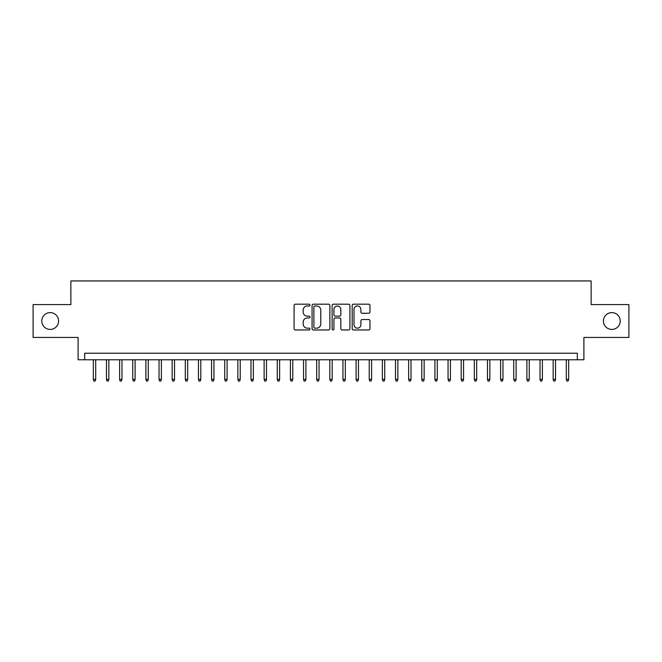 <?xml version="1.0" encoding="UTF-8"?>
<svg xmlns="http://www.w3.org/2000/svg" width="662" height="662" viewBox="0 0 662 662"><rect width="100%" height="100%" fill="white"/><g stroke="black" fill="none" stroke-linecap="round" stroke-linejoin="round"><path stroke-width="0.99" d="M309.982 305.083A0.902 0.902 0 0 0 309.08 304.181L295.376 304.181A1.291 1.291 0 0 0 294.085 305.472L294.085 328.683A1.291 1.291 0 0 0 295.376 329.966L309.08 329.966A0.902 0.902 0 0 0 309.982 329.064A0.902 0.902 0 0 0 309.08 328.162L307.3 328.162A4.129 4.129 0 0 1 303.179 324.041L303.179 322.104A4.129 4.129 0 0 1 307.3 317.975L309.08 317.975A0.902 0.902 0 0 0 309.982 317.073A0.902 0.902 0 0 0 309.08 316.171L307.3 316.171A4.129 4.129 0 0 1 303.179 312.042L303.179 310.114A4.129 4.129 0 0 1 307.3 305.985L309.08 305.985A0.902 0.902 0 0 0 309.982 305.083M603.413 321.012A8.407 8.407 0 0 0 611.82 329.419A8.407 8.407 0 0 0 620.228 321.012A8.407 8.407 0 0 0 611.82 312.605A8.407 8.407 0 0 0 603.413 321.012M41.772 321.012A8.407 8.407 0 0 0 50.18 329.419A8.407 8.407 0 0 0 58.587 321.012A8.407 8.407 0 0 0 50.18 312.605A8.407 8.407 0 0 0 41.772 321.012M368.684 313.267A1.291 1.291 0 0 0 369.975 311.984L369.975 305.472A1.291 1.291 0 0 0 368.684 304.181L353.467 304.181A1.291 1.291 0 0 0 352.184 305.472L352.184 328.683A1.291 1.291 0 0 0 353.467 329.966L368.684 329.966A1.291 1.291 0 0 0 369.975 328.683L369.975 320.813A1.291 1.291 0 0 0 368.684 319.523L362.172 319.523A1.291 1.291 0 0 0 360.889 320.813L360.889 324.711A3.451 3.451 0 0 1 357.439 328.162A3.451 3.451 0 0 1 353.988 324.711L353.988 309.435A3.451 3.451 0 0 1 357.439 305.985A3.451 3.451 0 0 1 360.889 309.435L360.889 311.984A1.291 1.291 0 0 0 362.172 313.267L368.684 313.267M577.33 359.772L583.901 359.772L583.901 337.438L628.9 337.438L628.9 304.594L591.133 304.594L591.133 280.945L70.867 280.945L70.867 304.594L33.1 304.594L33.1 337.438L78.099 337.438L78.099 359.772L577.33 359.772L577.33 353.202L84.67 353.202L84.67 359.772M329.875 305.472A1.291 1.291 0 0 0 328.584 304.181L313.366 304.181A1.291 1.291 0 0 0 312.075 305.472L312.075 328.683A1.291 1.291 0 0 0 313.366 329.966L328.584 329.966A1.291 1.291 0 0 0 329.875 328.683L329.875 305.472M333.416 304.181L348.634 304.181A1.291 1.291 0 0 1 349.925 305.472L349.925 328.683A1.291 1.291 0 0 1 348.634 329.966L342.122 329.966A1.291 1.291 0 0 1 340.831 328.683L340.831 319.266A1.291 1.291 0 0 0 339.54 317.975L335.22 317.975A1.291 1.291 0 0 0 333.938 319.266L333.938 329.064A0.902 0.902 0 0 1 333.027 329.966A0.902 0.902 0 0 1 332.125 329.064L332.125 305.472A1.291 1.291 0 0 1 333.416 304.181M314.781 305.985A0.902 0.902 0 0 0 313.879 306.887L313.879 327.26A0.902 0.902 0 0 0 314.781 328.162L316.651 328.162A4.129 4.129 0 0 0 320.78 324.041L320.78 310.114A4.129 4.129 0 0 0 316.651 305.985L314.781 305.985M340.831 309.502A3.451 3.451 0 0 0 337.38 306.051A3.451 3.451 0 0 0 333.938 309.502L333.938 314.88A1.291 1.291 0 0 0 335.22 316.171L339.54 316.171A1.291 1.291 0 0 0 340.831 314.88L340.831 309.502M95.7 379.351L95.179 381.055L93.863 381.055L93.334 379.351L95.7 379.351L95.7 359.772M93.334 379.351L93.334 359.772M108.841 379.351L108.311 381.055L107.004 381.055L106.474 379.351L108.841 379.351L108.841 359.772M106.474 379.351L106.474 359.772M121.974 379.351L121.452 381.055L120.136 381.055L119.615 379.351L121.974 379.351L121.974 359.772M119.615 379.351L119.615 359.772M135.114 379.351L134.593 381.055L133.277 381.055L132.748 379.351L135.114 379.351L135.114 359.772M132.748 379.351L132.748 359.772M148.255 379.351L147.725 381.055L146.41 381.055L145.888 379.351L148.255 379.351L148.255 359.772M145.888 379.351L145.888 359.772M161.387 379.351L160.866 381.055L159.55 381.055L159.029 379.351L161.387 379.351L161.387 359.772M159.029 379.351L159.029 359.772M174.528 379.351L174.007 381.055L172.691 381.055L172.161 379.351L174.528 379.351L174.528 359.772M172.161 379.351L172.161 359.772M187.669 379.351L187.139 381.055L185.823 381.055L185.302 379.351L187.669 379.351L187.669 359.772M185.302 379.351L185.302 359.772M200.801 379.351L200.28 381.055L198.964 381.055L198.443 379.351L200.801 379.351L200.801 359.772M198.443 379.351L198.443 359.772M213.942 379.351L213.421 381.055L212.105 381.055L211.575 379.351L213.942 379.351L213.942 359.772M211.575 379.351L211.575 359.772M227.083 379.351L226.553 381.055L225.237 381.055L224.716 379.351L227.083 379.351L227.083 359.772M224.716 379.351L224.716 359.772M240.215 379.351L239.694 381.055L238.378 381.055L237.857 379.351L240.215 379.351L240.215 359.772M237.857 379.351L237.857 359.772M253.356 379.351L252.826 381.055L251.519 381.055L250.989 379.351L253.356 379.351L253.356 359.772M250.989 379.351L250.989 359.772M266.496 379.351L265.967 381.055L264.651 381.055L264.13 379.351L266.496 379.351L266.496 359.772M264.13 379.351L264.13 359.772M279.629 379.351L279.107 381.055L277.792 381.055L277.27 379.351L279.629 379.351L279.629 359.772M277.27 379.351L277.27 359.772M292.769 379.351L292.24 381.055L290.932 381.055L290.403 379.351L292.769 379.351L292.769 359.772M290.403 379.351L290.403 359.772M305.91 379.351L305.381 381.055L304.065 381.055L303.544 379.351L305.91 379.351L305.91 359.772M303.544 379.351L303.544 359.772M319.043 379.351L318.521 381.055L317.206 381.055L316.676 379.351L319.043 379.351L319.043 359.772M316.676 379.351L316.676 359.772M332.183 379.351L331.654 381.055L330.346 381.055L329.817 379.351L332.183 379.351L332.183 359.772M329.817 379.351L329.817 359.772M345.324 379.351L344.794 381.055L343.479 381.055L342.957 379.351L345.324 379.351L345.324 359.772M342.957 379.351L342.957 359.772M358.456 379.351L357.935 381.055L356.619 381.055L356.09 379.351L358.456 379.351L358.456 359.772M356.09 379.351L356.09 359.772M371.597 379.351L371.068 381.055L369.76 381.055L369.231 379.351L371.597 379.351L371.597 359.772M369.231 379.351L369.231 359.772M384.73 379.351L384.208 381.055L382.893 381.055L382.371 379.351L384.73 379.351L384.73 359.772M382.371 379.351L382.371 359.772M397.87 379.351L397.349 381.055L396.033 381.055L395.504 379.351L397.87 379.351L397.87 359.772M395.504 379.351L395.504 359.772M411.011 379.351L410.481 381.055L409.174 381.055L408.644 379.351L411.011 379.351L411.011 359.772M408.644 379.351L408.644 359.772M424.143 379.351L423.622 381.055L422.306 381.055L421.785 379.351L424.143 379.351L424.143 359.772M421.785 379.351L421.785 359.772M437.284 379.351L436.763 381.055L435.447 381.055L434.917 379.351L437.284 379.351L437.284 359.772M434.917 379.351L434.917 359.772M450.425 379.351L449.895 381.055L448.579 381.055L448.058 379.351L450.425 379.351L450.425 359.772M448.058 379.351L448.058 359.772M463.557 379.351L463.036 381.055L461.72 381.055L461.199 379.351L463.557 379.351L463.557 359.772M461.199 379.351L461.199 359.772M476.698 379.351L476.177 381.055L474.861 381.055L474.331 379.351L476.698 379.351L476.698 359.772M474.331 379.351L474.331 359.772M489.839 379.351L489.309 381.055L487.993 381.055L487.472 379.351L489.839 379.351L489.839 359.772M487.472 379.351L487.472 359.772M502.971 379.351L502.45 381.055L501.134 381.055L500.613 379.351L502.971 379.351L502.971 359.772M500.613 379.351L500.613 359.772M516.112 379.351L515.59 381.055L514.275 381.055L513.745 379.351L516.112 379.351L516.112 359.772M513.745 379.351L513.745 359.772M529.252 379.351L528.723 381.055L527.407 381.055L526.886 379.351L529.252 379.351L529.252 359.772M526.886 379.351L526.886 359.772M542.385 379.351L541.864 381.055L540.548 381.055L540.027 379.351L542.385 379.351L542.385 359.772M540.027 379.351L540.027 359.772M555.526 379.351L554.996 381.055L553.689 381.055L553.159 379.351L555.526 379.351L555.526 359.772M553.159 379.351L553.159 359.772M568.666 379.351L568.137 381.055L566.821 381.055L566.3 379.351L568.666 379.351L568.666 359.772M566.3 379.351L566.3 359.772"/></g></svg>

